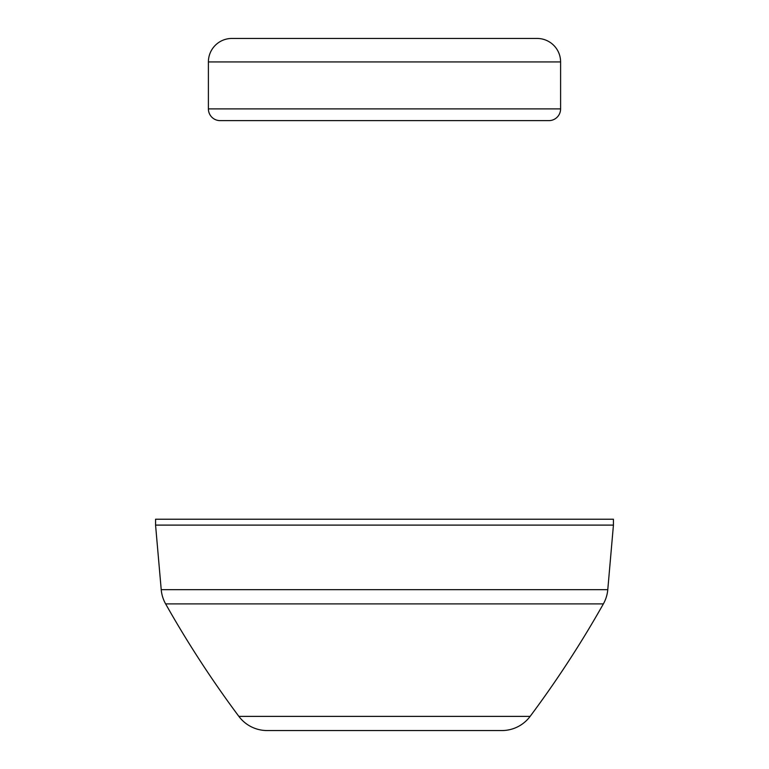 <?xml version="1.0" encoding="UTF-8"?>
<svg xmlns="http://www.w3.org/2000/svg" width="769" height="769" viewBox="0 0 769 769"><rect width="100%" height="100%" fill="white"/><g stroke="black" fill="none" stroke-linecap="round" stroke-linejoin="round"><path stroke-width="1.15" d="M613.431 519.229L155.569 519.229L155.569 525.102L613.431 525.102L613.431 519.229M607.779 589.669L161.221 589.669A35.22 35.22 0 0 0 165.633 603.905A1056.587 1056.587 0 0 0 238.871 716.381A35.22 35.22 0 0 0 267.103 730.55L501.897 730.55A35.22 35.22 0 0 0 530.129 716.381A1056.587 1056.587 0 0 0 603.367 603.905A35.22 35.22 0 0 0 607.779 589.669L613.431 525.102M161.221 589.669L155.569 525.102M208.399 61.933L208.399 108.89A11.737 11.737 0 0 0 220.145 120.627L548.855 120.627A11.737 11.737 0 0 0 560.601 108.89L560.601 61.933A23.483 23.483 0 0 0 537.118 38.45L231.882 38.45A23.483 23.483 0 0 0 208.399 61.933L560.601 61.933M603.367 603.905L165.633 603.905M530.129 716.381L238.871 716.381M208.399 108.89L560.601 108.89"/></g></svg>
